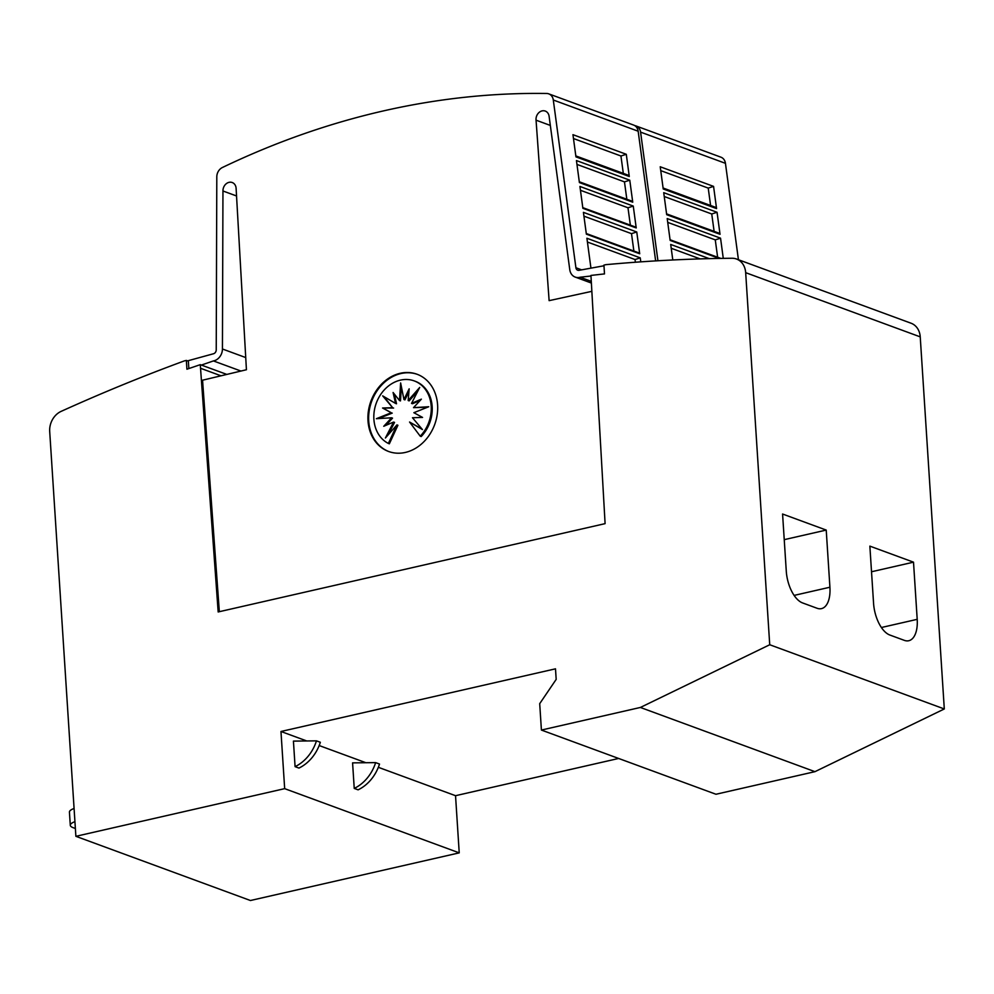 <?xml version="1.0" encoding="UTF-8"?>
<svg xmlns="http://www.w3.org/2000/svg" width="994" height="994" viewBox="0 0 994 994"><rect width="100%" height="100%" fill="white"/><g stroke="black" fill="none" stroke-linecap="round" stroke-linejoin="round"><path stroke-width="1.49" d="M188.848 368.563L188.338 360.66L213.225 353.827A3.653 3.019 -69.8 0 0 213.362 353.802A3.653 3.019 -69.8 0 0 216.232 349.851L216.804 176.82A9.145 7.542 110.2 0 1 222.383 167.514A914.53 754.595 110.2 0 1 383.274 110.943A914.53 754.595 110.2 0 1 546.7 93.486A9.145 7.542 110.2 0 1 548.787 93.871A9.145 7.542 110.2 0 1 553.298 100.009L575.911 267.759A3.653 3.019 -69.8 0 0 577.713 270.219A3.653 3.019 -69.8 0 0 579.204 270.293A3.653 3.019 -69.8 0 0 579.34 270.269L603.979 265.771M236.547 195.98L222.954 190.985L222.432 348.993A10.971 9.058 110.2 0 1 213.809 360.847A10.971 9.058 110.2 0 1 213.412 360.921L201.409 365.071M219.339 611.695L202.552 380.205L246.425 369.743L236.125 188.636A7.766 6.411 -69.8 0 0 232.223 182.523A7.766 6.411 -69.8 0 0 229.055 182.337A7.766 6.411 -69.8 0 0 222.954 190.985M550.328 125.43L536.052 120.175L549.123 300.648L591.877 291.329M591.318 281.377L580.061 277.227A10.971 9.058 110.2 0 1 579.664 277.338A10.971 9.058 110.2 0 1 575.191 277.077A10.971 9.058 110.2 0 1 569.773 269.709L549.135 116.534A7.766 6.411 -69.8 0 0 545.271 111.067A7.766 6.411 -69.8 0 0 542.103 110.881A7.766 6.411 -69.8 0 0 536.052 120.175M388.952 451.611A41.152 33.958 110.2 0 1 369.184 410.944A41.152 33.958 110.2 0 1 400.967 373.545A41.152 33.958 110.2 0 1 417.368 374.365M400.234 373.284A41.152 33.958 110.2 0 1 417.008 374.229A41.152 33.958 110.2 0 1 437.174 414.796A41.152 33.958 110.2 0 1 405.353 452.432A41.152 33.958 110.2 0 1 388.592 451.475A41.152 33.958 110.2 0 1 368.426 410.907A41.152 33.958 110.2 0 1 400.234 373.284M400.445 380.13A33.895 27.969 110.2 0 1 414.249 380.913A33.895 27.969 110.2 0 1 420.226 436.18L409.565 422.028L422.438 429.557L412.473 417.741L422.549 417.43L413.864 412.696L428.737 406.745L413.541 407.652L421.369 399.153L411.541 403.39L419.704 387.436L408.174 400.532L409.168 388.828L403.949 399.538L400.632 382.938L399.513 400.557L393.09 392.493L395.55 403.415L382.678 395.885L392.642 407.702L382.566 408.012L391.251 412.746L376.366 418.698L391.574 417.791L383.746 426.289L393.574 422.052L385.399 438.006L396.929 424.91L388.381 443.448A33.895 27.969 110.2 0 1 374.514 409.516A33.895 27.969 110.2 0 1 400.445 380.13M414.249 380.913L415.219 381.274A33.895 27.969 110.2 0 1 421.195 436.54L420.226 436.18M401.377 386.716L400.483 400.905L399.513 400.557M408.919 391.673L404.918 399.899L403.949 399.538M417.927 390.915L409.143 400.893L408.174 400.532M420.176 400.433L412.51 403.738L411.541 403.39M427.519 407.229L413.541 407.652M409.565 422.028L422.077 429.135M394.332 394.046L396.519 403.775L395.55 403.415M383.995 396.668L392.642 407.702M393.612 408.049L382.566 408.012M383.535 408.372L391.251 412.746M392.22 413.106L378.552 418.573M385.896 425.357L392.543 418.139L391.574 417.791M388.157 434.875L394.543 422.413L393.574 422.052M388.381 443.448L389.35 443.809L397.911 425.27L396.929 424.91M75.37 828.487L73.071 827.642A18.29 4.883 -3.7 0 1 70.288 825.293A18.29 4.883 -3.7 0 1 74.935 821.665M74.078 808.482A18.29 4.883 176.3 0 0 69.431 812.11L70.288 825.293M293.429 741.114L316.465 740.853A38.617 31.858 110.2 0 1 295.081 766.647L293.429 741.114M295.081 766.647L298.958 768.076A38.617 31.858 -69.8 0 0 320.341 742.282L316.465 740.853M352.584 762.87L375.633 762.622A38.617 31.858 110.2 0 1 354.237 788.416L352.584 762.87M354.237 788.416L358.113 789.832A38.617 31.858 -69.8 0 0 379.509 764.038L375.633 762.622M280.967 731.485L284.669 788.652L75.879 836.314L49.7 431.52A18.29 15.096 110.2 0 1 61.131 411.379A2103.416 1735.586 110.2 0 1 184.424 360.872L186.35 360.424L186.922 369.221L200.279 364.661L218.171 611.956L605.097 523.639L590.945 275.425L604.501 273.909L603.93 265.112L605.868 264.665A2103.416 1735.586 110.2 0 1 732.006 258.254A18.29 15.096 110.2 0 1 736.517 259.024A18.29 15.096 110.2 0 1 745.674 272.667L769.729 644.746L640.384 707.455L541.407 730.056L539.705 703.665L556.18 679.387L555.497 668.825L280.967 731.485L306.736 740.965M75.879 836.314L250.438 900.514L459.228 852.864L284.669 788.652M459.228 852.864L455.538 795.697L378.341 767.306M365.891 762.721L319.186 745.55M826.225 530.075L829.915 587.23A27.434 13.655 -102.9 0 1 821.479 608.626A27.434 13.655 -102.9 0 1 817.08 608.266L802.531 602.911A27.434 13.655 -102.9 0 1 786.279 571.177L782.576 514.022L826.225 530.075L784.241 539.655M913.511 562.169L917.201 619.337A27.434 13.655 -102.9 0 1 908.764 640.732A27.434 13.655 -102.9 0 1 904.366 640.372L889.816 635.017A27.434 13.655 -102.9 0 1 873.564 603.283L869.862 546.128L913.511 562.169L871.527 571.761M590.983 276.009L580.061 277.227M639.701 253.768L586.361 234.149L583.416 212.356L636.756 231.975L639.701 253.768A2.746 2.261 -69.8 0 0 638.608 252.774L586.274 233.528M636.222 227.937L582.882 208.318L579.937 186.462L633.265 206.081L636.222 227.937A2.746 2.261 -69.8 0 0 635.104 226.893L582.782 207.647M632.743 202.192L579.403 182.573L576.445 160.568L629.774 180.187L632.743 202.192A2.746 2.261 -69.8 0 0 631.563 200.999L579.303 181.778M629.277 176.497L575.948 156.878L572.954 134.675L626.295 154.294L629.277 176.497A2.746 2.261 -69.8 0 0 628.034 175.118L575.812 155.909M590.945 268.144L586.907 238.249L640.248 257.868L635.029 259.546L635.39 262.242M626.295 154.294L620.939 155.996L623.313 173.378M629.774 180.187L624.468 181.877L626.829 199.26M633.265 206.081L627.984 207.771L630.345 225.141M636.756 231.975L631.501 233.652L633.874 251.035M635.029 259.546L587.417 242.027M631.501 233.652L583.938 216.158M627.984 207.771L580.446 190.289M624.468 181.877L576.955 164.408M620.939 155.996L573.476 138.539M640.248 257.868L640.795 261.857M655.642 260.9L638.16 131.22A9.145 7.542 -69.8 0 0 633.65 125.082L548.787 93.871M240.946 371.048L213.412 360.921M672.801 259.981L670.701 244.462L709.269 258.639M719.134 258.428L670.155 240.424L667.21 218.568L720.551 238.187L723.272 258.365M720.029 234.298L666.688 214.679L663.719 192.662L717.059 212.281L720.029 234.298A2.746 2.261 -69.8 0 0 718.848 233.105L666.589 213.884M716.562 208.591L663.222 188.972L660.227 166.768L713.568 186.387L716.562 208.591A2.746 2.261 -69.8 0 0 715.32 207.224L663.097 188.015M713.568 186.387L708.225 188.102L710.586 205.485M717.059 212.281L711.741 213.983L714.114 231.366M720.551 238.187L715.27 239.877L717.631 257.247M700.136 258.9L671.211 248.264M715.27 239.877L667.732 222.383M711.741 213.983L664.24 196.514M708.225 188.102L660.749 170.633M738.43 259.732L725.446 163.327A9.145 7.542 -69.8 0 0 720.936 157.189L636.073 125.977A9.145 7.542 110.2 0 1 640.583 132.115L657.929 260.763M634.818 125.654A9.145 7.542 110.2 0 1 636.073 125.977M541.407 730.056L715.966 794.256L814.956 771.667L944.3 708.958L920.233 336.867A18.29 15.096 -69.8 0 0 911.088 323.236L736.517 259.024M944.3 708.958L769.729 644.746M814.956 771.667L640.384 707.455M455.538 795.697L618.653 758.459M188.363 361.17L186.35 360.424M226.818 374.415L200.279 364.661M245.729 357.567L222.432 348.993M581.602 269.846L575.911 267.759M794.107 595.406L829.915 587.23M881.38 627.512L917.201 619.337M638.16 131.22L553.298 100.009M725.446 163.327L640.583 132.115M920.233 336.867L745.674 272.667M221.016 375.807L200.515 368.265M591.405 283.054L575.191 277.077M720.787 258.403L670.068 239.753"/></g></svg>

